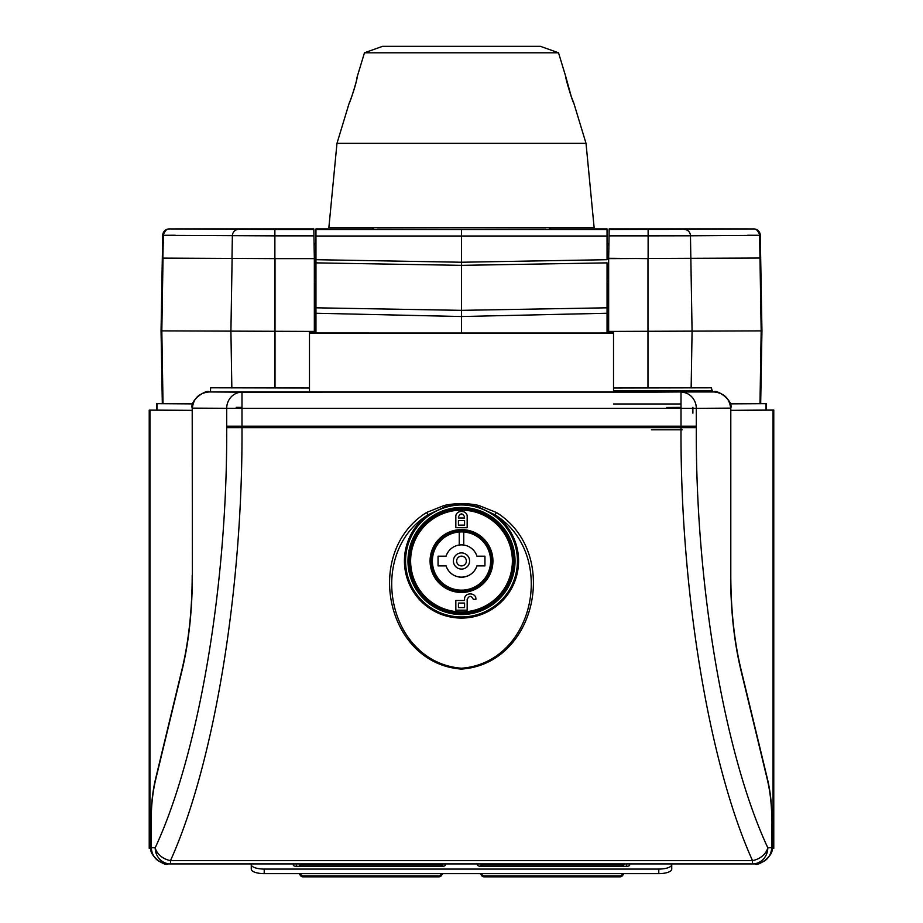 <?xml version="1.0" encoding="UTF-8"?>
<svg xmlns="http://www.w3.org/2000/svg" width="923" height="923" viewBox="0 0 923 923"><rect width="100%" height="100%" fill="white"/><g stroke="black" fill="none" stroke-linecap="round" stroke-linejoin="round"><path stroke-width="1.38" d="M156.668 403.524L162.321 403.524L156.668 403.524L156.668 410.124L192.203 410.354M730.797 410.354L766.332 410.124L766.332 403.524L760.679 403.524L766.332 403.524M149.226 841.776L149.226 416.469M771.974 848.399L773.774 848.375L773.774 409.997L730.797 410.366L773.774 410.124L773.774 848.375M149.226 848.375L149.226 410.124L149.226 848.375L151.026 848.399M192.203 410.4L149.226 410.124L192.203 410.366M712.464 391.952L711.391 387.81L613.518 388.006L613.518 331.403L761.175 330.896L759.975 403.663L730.197 403.859L766.332 403.663M156.668 410.124L156.668 403.663L192.792 403.893L162.321 403.663L161.052 330.884L309.482 331.403L309.482 392.148L309.482 388.006L210.582 387.798L210.536 391.952M264.209 873.631A12.934 4.453 180 0 1 251.264 869.178L251.264 864.62A12.934 4.453 0 0 0 264.209 869.074L264.209 873.631L658.791 873.631L658.791 869.074A12.934 4.453 0 0 0 671.736 864.62L671.736 863.916M671.736 869.178L671.736 864.62L671.736 869.178A12.934 4.453 180 0 1 658.791 873.631M264.209 869.074L658.791 869.074M629.682 865.174L629.682 863.916L629.682 865.174A3.231 1.108 180 0 1 626.452 866.293L480.906 866.293A3.231 1.108 180 0 1 477.676 865.174L477.676 863.916M445.324 863.916L445.324 865.174A3.231 1.108 180 0 1 442.094 866.293L296.548 866.293A3.231 1.108 180 0 1 293.318 865.174L293.318 863.916M251.264 869.178L251.264 863.916M771.813 820.835C771.778 805.744 770.278 792.003 767.336 779.589L740.754 669.521C734.073 641.289 730.693 609.861 730.624 575.237L730.624 408.128C729.551 398.378 723.978 392.979 713.883 391.952L209.117 391.952C199.022 392.979 193.449 398.378 192.376 408.128L192.376 575.237C192.272 610.184 188.892 641.612 182.246 669.521L155.664 779.589C152.722 792.003 151.222 805.744 151.187 820.835L151.187 847.729C152.249 857.49 157.833 862.878 167.928 863.905L170.397 863.916A16.176 15.287 90.4 0 0 170.501 863.916L752.499 863.916L752.499 860.571C709.002 764.406 680.159 589.762 681.012 427.776L681.012 408.37L241.988 408.37L241.988 427.776C242.841 589.762 213.998 764.406 170.501 860.571L752.499 860.571A16.176 12.368 155.9 0 0 767.798 847.764L771.813 847.729L771.986 820.835C771.94 805.375 770.417 791.369 767.417 778.827L740.846 668.76C734.235 640.966 730.889 609.791 730.797 575.237L730.797 408.128C733.462 399.832 715.579 388.837 713.883 391.952L677.574 391.975A3.231 3.057 89.6 0 1 677.586 391.975A3.231 3.057 89.6 0 0 677.551 391.975M730.797 408.128L696.3 408.347L696.311 427.672C695.446 584.894 724.29 754.414 767.798 847.764A16.176 15.287 89.6 0 1 752.603 863.916A16.176 15.287 89.6 0 1 752.499 863.916L170.501 863.916L170.501 860.571A16.176 12.368 24.1 0 1 155.202 847.764C198.71 754.414 227.554 584.894 226.689 427.672L226.7 408.347A16.176 15.287 -89.6 0 1 241.988 392.16L713.883 391.952M496.343 512.45C560.307 552 536.874 663.972 461.385 669.083C386.01 663.591 362.774 551.966 426.657 512.45L444.205 505.469C455.777 502.977 467.315 502.977 478.795 505.469L496.343 512.45L495.005 514.815L478.437 507.085C467.096 503.854 455.8 503.854 444.563 507.085L444.748 507.662A55.934 55.934 180 0 0 416.146 593.743A55.934 55.934 180 0 0 506.854 593.743A55.934 55.934 180 0 0 478.252 507.662C467.084 504.073 455.916 504.073 444.748 507.662M755.187 863.905C756.745 866.962 774.57 856.163 771.986 847.729L771.813 847.729C770.751 857.49 765.167 862.878 755.072 863.905L752.603 863.916A16.176 16.176 0 0 1 752.499 863.916M696.3 408.347A16.176 15.287 -90.4 0 0 681.012 392.16L681.012 408.37L696.3 408.347M192.203 408.128C189.538 399.832 207.421 388.837 209.117 391.952L241.988 392.16L241.988 408.37L192.203 408.128L192.376 575.237M426.657 512.45L427.995 514.815C365.866 553.5 387.775 662.437 461.419 668.229C535.121 662.737 557.192 553.523 495.005 514.815A57.076 57.076 -0 0 1 503.923 599.189A57.076 57.076 -0 0 1 419.077 599.189A57.076 57.076 -0 0 1 427.995 514.815L444.563 507.085L444.205 505.469M478.252 507.662L478.795 505.469M624.156 863.916L623.221 866.293L623.221 864.886A0.969 0.969 -0 0 1 624.063 863.916A0.969 0.969 -0 0 0 623.221 864.886L481.875 864.886L481.875 863.916L481.875 866.293M623.221 873.631A3.231 3.231 -0 0 1 619.979 876.85C623.244 874.969 624.329 873.896 623.221 873.62A3.231 3.231 -0 0 1 619.979 876.85L484.137 876.85A3.231 3.231 -0 0 1 480.906 873.631A3.231 3.231 -0 0 0 484.137 876.85L484.137 875.881L619.979 875.881A2.261 2.261 180 0 0 622.252 873.631M481.875 864.886L480.906 864.886L480.906 866.293L480.906 864.886A0.969 0.969 180 0 0 480.064 863.916M443.028 863.916L442.094 866.293L442.094 863.916M442.094 873.631A3.231 3.231 -0 0 1 438.863 876.85C442.117 874.969 443.202 873.896 442.094 873.62A3.231 3.231 -0 0 1 438.863 876.85L303.021 876.85A3.231 3.231 -0 0 1 299.779 873.631A3.231 3.231 -0 0 0 303.021 876.85L303.021 875.881L438.863 875.881A2.261 2.261 180 0 0 441.125 873.631M441.125 866.293L441.125 864.886L299.779 864.886L299.779 866.293L299.779 864.886A0.969 0.969 180 0 0 298.937 863.916M479.972 863.916L480.906 864.886L480.906 863.916M441.125 863.916L441.125 864.886L442.094 864.886A0.969 0.969 -0 0 1 442.936 863.916A0.969 0.969 -0 0 0 442.094 864.886L442.094 866.293M299.779 864.886L298.844 863.916M514.053 561.011A52.553 52.553 180 0 0 461.5 508.458A52.553 52.553 180 0 0 408.947 561.022A52.553 52.553 180 0 0 461.5 613.576A52.553 52.553 180 0 0 514.053 561.011A52.553 52.553 -0 0 1 461.5 613.564A52.553 52.553 -0 0 1 408.947 561.011A52.553 52.553 180 0 0 461.5 613.576A52.553 52.553 180 0 0 514.053 561.011A52.553 52.553 -0 0 1 461.5 613.564A52.553 52.553 -0 0 1 408.947 561.011A52.553 52.553 180 0 1 461.5 508.458A52.553 52.553 180 0 1 514.053 561.011M476.926 556.188A16.176 16.176 180 0 0 446.074 556.188L438.056 556.188L438.056 565.891L446.074 565.891A16.176 16.176 180 0 0 476.926 565.891L484.944 565.891L484.944 556.188L476.926 556.188M459.239 532.017L459.239 532.006A29.109 29.109 180 0 0 432.391 561.034A29.109 29.109 180 0 0 461.5 590.143A29.109 29.109 180 0 0 490.609 561.034A29.109 29.109 180 0 0 459.239 532.006L459.239 545.02M463.761 545.02L463.761 532.017M432.229 561.011A29.271 29.271 180 0 0 461.5 590.27A29.271 29.271 180 0 0 490.771 561.011A29.271 29.271 180 0 0 461.5 531.763A29.271 29.271 180 0 0 432.229 561.034A29.271 29.271 180 0 0 461.5 590.305A29.271 29.271 180 0 0 490.771 561.034A29.271 29.271 180 0 0 461.5 531.763A29.271 29.271 180 0 0 432.229 561.034A29.271 29.271 180 0 0 461.5 590.305A29.271 29.271 180 0 0 490.771 561.034M490.609 560.999L490.609 561.034A29.109 29.109 180 0 0 461.5 531.89A29.109 29.109 180 0 0 432.391 560.999L432.391 561.034M467.165 527.714L455.835 527.714L467.165 527.725L467.165 516.88C467.788 509.669 455.235 509.634 455.835 516.88L455.835 526.618M475.887 599.35L473.303 599.35C471.307 595.416 469.253 595.416 467.165 599.35L467.165 610.172L455.835 610.172L467.165 610.184L467.165 599.362C469.242 595.427 471.295 595.427 473.303 599.362L475.887 599.35C476.499 592.22 464.142 592.012 464.569 599.362L464.569 600.492L464.569 599.35L464.569 600.481L455.835 600.492L455.835 610.184L455.835 600.481M409.754 561.011L409.754 561.011A51.746 51.746 180 0 0 461.5 612.768A51.746 51.746 180 0 0 513.246 561.011A51.746 51.746 180 0 0 461.5 509.265A51.746 51.746 180 0 0 409.754 561.011L409.754 561.011C408.081 587.409 434.514 616.506 467.811 612.376C484.356 609.965 497.07 601.681 505.954 587.513C510.765 579.332 513.2 570.506 513.246 561.011L513.246 561.011M458.431 607.588L458.431 603.065L464.569 603.065L464.569 607.588M464.569 607.599L464.569 603.077L458.431 603.077L458.431 607.599L464.569 607.599M458.431 518.011L458.431 516.868C460.473 512.946 462.515 512.946 464.569 516.868L464.569 516.88C462.527 512.957 460.485 512.957 458.431 516.88L458.431 518.011L464.569 518.011M458.431 525.129L458.431 520.595L464.569 520.595L464.569 525.129L464.569 520.595L458.431 520.595L458.431 525.129L464.569 525.129M466.357 560.988L466.357 561.034A4.857 4.846 180 0 0 461.5 556.142A4.857 4.846 180 0 0 456.643 560.988L456.643 561.034A4.857 4.846 180 0 0 461.5 565.891A4.857 4.846 180 0 0 466.357 561.034A4.857 4.846 180 0 0 461.5 556.188A4.857 4.846 180 0 0 456.643 561.034L456.643 561.034M438.056 556.188L438.056 565.834L446.074 565.834A16.176 16.176 180 0 0 476.926 565.834L484.944 565.834L484.944 556.188M314.339 258.278L314.339 331.403L309.482 331.403M314.339 258.625L274.881 258.625L314.339 258.625L313.935 235.873L274.881 235.873L274.881 258.625L163.025 258.117L161.825 330.896L163.025 403.663M161.052 330.815L162.321 258.036L161.052 330.815M313.924 235.261L313.832 228.916L169.186 228.927L274.881 229.504L274.881 235.873L162.725 235.365L162.321 258.117L162.725 235.284L175.266 235.261M613.518 403.974L681.012 403.974M759.975 403.663L760.679 403.663L761.948 330.884L760.679 403.663M613.518 331.403L608.661 331.403L608.661 258.625L760.679 258.036L761.948 330.815L760.275 235.284L761.948 330.884L761.175 330.896L759.594 235.365L690.462 235.803L692.077 331.334L691.142 387.937M608.661 258.278L648.119 258.625L648.119 235.873L609.065 235.873L608.661 258.625M608.661 264.29L608.661 281.284L608.661 278.458L607.046 281.261M315.954 332.407L309.482 332.407L314.339 332.418L314.339 333.007L309.482 333.007L607.046 333.018L607.046 313.243L461.5 316.531L461.5 310.347L607.046 307.809L607.046 333.018L613.518 333.007L613.518 332.407L607.046 332.407M613.518 333.007L608.661 333.007L608.661 332.418L613.518 332.418M613.518 392.148L613.518 333.111L309.482 333.111L309.482 392.148M600.573 333.007L607.046 332.995M315.954 313.243L315.954 307.809L461.5 310.347L461.5 333.007L461.5 316.531L315.954 313.243L315.954 333.018L315.954 307.267M607.046 307.797L607.046 262.87L461.5 265.351L315.954 262.87L315.954 259.663M315.954 307.797L315.954 262.87M315.954 264.993L315.954 290.63M607.046 228.916L549.139 228.904L607.046 228.916L607.046 236.023L315.954 236.023L315.954 228.916L315.954 235.365M315.954 236.023L315.954 259.698L461.5 262.236L607.046 259.698L607.046 236.023M461.5 310.336L461.5 262.201M461.5 262.236L461.5 229.55L607.046 229.539M315.954 242.553L315.954 261.947L315.954 242.553L314.108 245.472L314.051 241.999M162.321 403.663L161.052 330.884L163.406 235.365A6.473 6.115 90.4 0 1 169.52 229.008M274.881 229.504L313.832 229.504L313.832 228.916L175.266 228.916C167.363 229.031 169.405 228.558 166.209 229.654L162.725 235.284L162.321 258.036M313.832 229.504L313.935 235.873M260.967 229.031L225.397 229.031L260.967 229.031M290.076 229.389L254.506 229.389L290.076 229.389M609.065 235.873L609.168 229.504L753.814 229.008L609.168 228.916L609.168 229.504M747.745 235.261L760.275 235.284L756.791 229.654C753.595 228.558 755.637 229.031 747.745 228.916L609.168 228.916L609.076 235.261M607.046 242.553L608.892 245.472L608.949 241.999M697.603 229.031L662.033 229.031L697.603 229.031M668.494 229.389L632.924 229.389L668.494 229.389M372.615 227.658L374.173 229.227L461.5 229.412L548.827 229.227L550.385 227.658M377.369 227.669L545.631 227.669M382.584 46.323L540.417 46.323L382.584 46.323L364.47 52.796L357.109 77.047C358.112 76.713 349.886 103.538 349.252 102.926L349.252 102.926C349.425 103.214 355.84 85.735 356.693 79.228L357.109 77.047M571.233 96.477L573.748 102.926C573.102 103.514 564.899 76.736 565.891 77.047L571.233 96.477M540.417 46.323L558.53 52.796L364.47 52.796M586.024 143.353L336.976 143.353L328.888 227.45L594.112 227.45L586.024 143.353L573.748 102.926M773.059 410.135L773.059 848.387M149.941 848.387L149.941 410.135M156.968 403.663L156.968 410.135M766.032 403.663L766.032 410.135M296.548 863.916L296.548 866.293M626.452 863.916L626.452 866.293M300.748 864.886L300.748 866.293M151.187 820.835L151.014 847.729L155.202 847.764A16.176 15.287 90.4 0 0 170.397 863.916A16.176 16.176 0 0 0 170.501 863.916M755.072 863.905L752.707 863.916M170.293 863.916L167.928 863.905M226.7 426.207L696.3 426.207M696.311 427.672L226.689 427.672M182.246 669.521A3.231 1.823 13.6 0 1 182.154 668.76L155.583 778.827A3.231 1.823 13.6 0 0 155.664 779.589M245.449 391.975A3.231 3.057 90.4 0 0 245.426 391.975L209.117 391.952M767.336 779.589A3.231 1.823 -13.6 0 0 767.417 778.827M245.426 391.975A3.231 3.057 90.4 0 0 245.414 391.975L265.374 392.102A3.231 3.057 90.4 0 0 265.351 392.102L657.626 392.102A3.231 3.057 89.6 0 1 657.649 392.102L677.574 391.975M740.754 669.521A3.231 1.823 -13.6 0 0 740.846 668.76M241.988 407.389L236.23 407.343M681.012 407.389L666.821 407.47M515.034 561.022A53.534 53.534 -0 0 1 434.733 607.38A53.534 53.534 -0 0 1 434.733 514.665A53.534 53.534 -0 0 1 515.034 561.022M692.885 413.146L692.885 407.343M300.748 873.631A2.261 2.261 180 0 0 303.021 875.881M622.252 866.293L622.252 863.916M481.875 873.631A2.261 2.261 180 0 0 484.137 875.881M480.906 866.293L480.906 864.874M619.979 876.85L619.979 875.881L619.979 876.838L484.137 876.85C480.883 874.969 479.798 873.896 480.906 873.62M438.863 876.85L438.863 875.881L438.863 876.838L303.021 876.85C299.756 874.969 298.671 873.896 299.779 873.62M410.62 561.022A50.88 50.88 180 0 0 486.94 605.084A50.88 50.88 180 0 0 486.94 516.961A50.88 50.88 180 0 0 410.62 561.022M430.072 561.034A31.428 31.428 180 0 0 477.214 588.251A31.428 31.428 180 0 0 477.214 533.817A31.428 31.428 180 0 0 430.072 561.034M431.26 561.034A30.24 30.24 180 0 0 476.626 587.224A30.24 30.24 180 0 0 476.626 534.844A30.24 30.24 180 0 0 431.26 561.034M430.499 561.034A31.001 31.001 180 0 0 477.006 587.882A31.001 31.001 180 0 0 477.006 534.186A31.001 31.001 180 0 0 430.499 561.034M453.412 560.988A8.088 8.088 180 0 0 465.538 567.991A8.088 8.088 180 0 0 465.538 553.985A8.088 8.088 180 0 0 453.412 560.988M460.358 503.623L462.631 503.623M275.008 258.625L275.008 388.006M232.111 258.567L230.912 331.334L231.846 387.937M647.969 258.625L647.969 388.006M712.441 390.752L613.518 390.752M373.861 228.904L315.954 228.916L373.861 228.904M315.954 229.539L461.5 229.55M169.186 229.008A6.473 6.473 180 0 0 162.725 235.365L162.725 235.284A6.473 6.473 180 0 1 169.186 228.927M238.48 229.446A6.473 6.115 90.4 0 0 232.365 235.803L231.985 258.567M684.347 229.446A6.473 6.115 -90.4 0 1 690.462 235.803L648.119 235.873L648.119 229.504M753.814 229.008A6.473 6.473 180 0 1 760.275 235.365L759.594 235.365A6.473 6.115 -90.4 0 0 753.48 229.008M760.679 258.036L760.275 235.284A6.473 6.473 180 0 0 753.814 228.927M682.189 429.772L651.442 429.772M155.583 778.827C152.583 791.369 151.06 805.375 151.014 820.835M151.014 847.729C148.43 856.163 166.255 866.962 167.813 863.905M182.154 668.76C188.765 640.966 192.111 609.791 192.203 575.237M771.986 847.729L771.986 820.835M315.954 281.261L314.339 278.458M349.252 102.926L336.976 143.353M558.53 52.796L565.891 77.047"/></g></svg>
